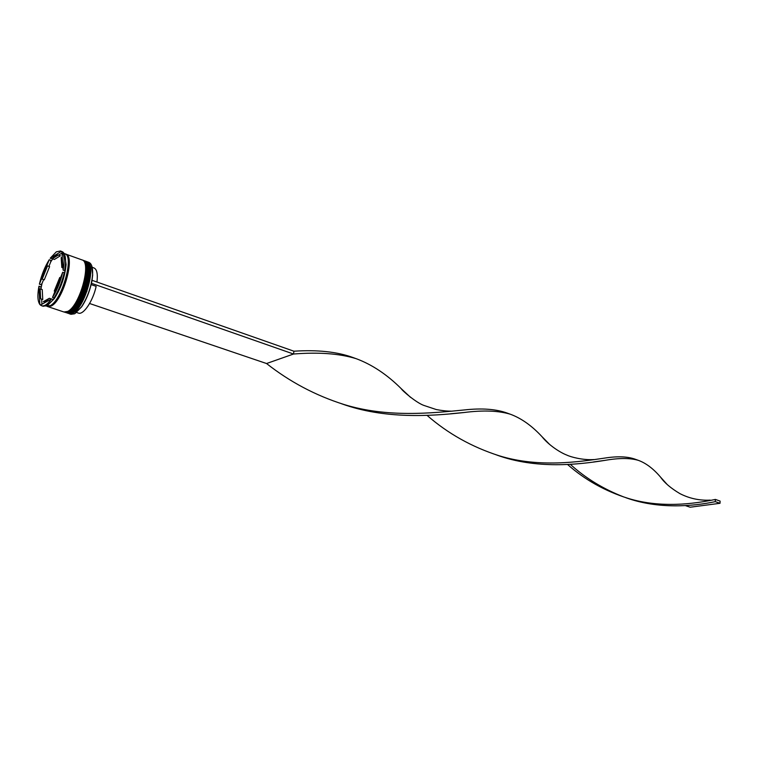 <?xml version="1.0" encoding="UTF-8"?>
<svg xmlns="http://www.w3.org/2000/svg" width="758" height="758" viewBox="0 0 758 758"><rect width="100%" height="100%" fill="white"/><g stroke="black" fill="none" stroke-linecap="round" stroke-linejoin="round"><path stroke-width="1.14" d="M69.101 313.698L70.958 314.305L74.616 313.774L81.494 306.857C87.757 297.051 91.453 286.344 92.58 274.756C92.921 267.716 91.69 263.594 88.885 262.391L87.047 261.728C97.213 263.651 84.953 308.07 72.759 313.158L68.523 313.442M83.361 260.468L83.977 260.619C94.106 262.533 81.807 307.018 69.651 312.135L65.425 312.419M47.887 305.048L54.33 298.567C60.991 288.163 64.913 276.812 66.088 264.514L64.743 254.896M41.595 305.777C44.305 306.526 47.602 304.242 51.487 298.936L40.42 305.104L43.073 306.27L46.75 305.654L53.003 299.997L55.211 296.766L54.008 297.941L52.51 297.439L62.706 272.245L64.203 272.766L64.269 274.396L65.197 269.886L64.629 270.691L63.132 270.161L61.9 251.921L63.369 252.452C65.093 254.385 65.813 258.08 65.539 263.547L64.629 270.691M52.719 258.866L50.748 261.832L50.672 260.25L49.223 259.738L39.388 284.155L40.847 284.657L42.012 283.52L41.093 287.888L40.42 286.676L38.961 286.183L39.861 304.508L40.885 304.849M62.781 252.243L61.303 251.4L50.208 258.251L52.33 258.686M66.003 312.457L66.533 312.798M66.003 312.675L70.683 312.476C82.859 307.369 95.138 262.903 85 260.989L83.977 260.619M47.129 306.384L63.937 311.993L67.576 311.443C79.704 306.308 92.021 261.785 81.93 259.88L65.245 253.921M47.64 306.602L51.212 306.024C63.141 300.746 75.658 255.863 65.785 254.063M45.944 306.043L50.151 305.673C62.071 300.386 74.597 255.484 64.743 253.693L64.098 253.456M62.772 251.931L60.517 250.983L56.348 251.817L50.208 258.251M61.303 251.4L60.517 250.983M45.414 302.319L43.367 301.637L46.124 301.011L49.346 298.282L51.411 298.974M96.958 281.938C97.905 273.979 96.92 269.327 93.992 267.953L92.163 267.299M90.448 267.299L89.349 266.333M90.316 266.617L88.999 265.12M87.54 262.476L88.288 262.495M91.585 265.414L92.684 274.936L92.031 280.308L293.924 351.21L293.517 354.024L266.551 363.527C289.84 381.861 315.574 395.496 343.753 404.421C387.471 418.018 432.922 413.015 464.076 409.974C481.652 407.994 496.035 409.036 507.235 413.101L507.699 413.29M47.527 265.887L42.192 279.115L44.277 279.835L49.602 266.617L47.527 265.887L42.192 279.115M58.3 255.029C56.566 254.925 54.567 256.157 52.302 258.715L54.386 259.463L60.403 255.778L58.3 255.029L52.302 258.715M62.98 267.858L61.824 267.451L61.161 257.587L62.308 257.995M54.983 291.328L54.254 291.081L59.759 277.475L60.488 277.731M61.824 267.451L61.161 257.587M54.254 291.081L59.759 277.475M43.367 301.637L49.346 298.282M49.223 259.738C44.826 266.825 41.548 274.964 39.388 284.155M63.132 270.161C64.752 260.97 64.345 254.896 61.9 251.921M52.51 297.439C57.087 290.219 60.488 281.824 62.706 272.245M54.008 297.941C58.584 290.731 61.985 282.336 64.203 272.766M51.487 298.936L52.984 299.438M92.031 280.308L91.424 283.397C89.321 292.389 86.071 300.177 81.684 306.782L74.957 313.594M72.73 312.239L74.691 311.86M38.961 286.183C37.303 295.108 37.606 301.22 39.861 304.508M84.479 260.847L83.844 260.79M86.052 262.42L84.621 261.557L86.052 262.42M87.919 262.192L87.274 262.202M86.431 261.567L87.047 261.728M50.748 261.832L48.919 266.38M43.594 279.598L42.012 283.52M61.976 253.03L58.574 255.124M41.093 287.888L41.159 289.224M41.662 299.135L41.917 304.176M42.751 299.495L42.24 289.594L40.146 288.883L40.638 298.794L42.751 299.495M40.146 288.883L40.638 298.794M73.763 311.491L75.222 311.415M75.696 309.709L76.046 310.638M76.624 312.486L78.406 313.082C83.389 315.309 93.073 300.879 96.152 286.353L91.15 284.61M85.768 291.963L86.943 291.328M91.424 283.397L92.154 280.242M81.817 300.86L82.669 301.153M89.605 303.503L266.551 363.527M91.547 283.331L293.517 354.024C318.692 352.006 339.603 353.56 356.241 358.695C372.083 364.607 387.063 374.575 401.181 388.627L410.552 397.353M427.048 415.365C447.883 433.567 471.902 447.031 499.105 455.748L495.334 454.525M496.784 455.046C536.171 469.382 578.363 464.682 605.074 460.352C619.115 457.898 630.258 457.917 638.53 460.409C646.148 463.223 653.529 468.842 660.663 477.256L667.021 484.315M293.924 351.21C317.46 349.665 337.139 351.769 352.972 357.52L353.569 357.748M499.105 455.748C538.881 468.056 579.643 461.774 604.865 458.069C617.524 456.07 627.728 456.477 635.469 459.31L635.829 459.452M341.555 403.749C384.846 419.449 431.444 416.104 464.067 412.513C483.13 410.078 498.593 410.656 510.437 414.256C521.419 418.331 531.945 425.816 542.027 436.712L549.806 444.605M570.338 464.36C585.441 478.099 603.15 488.929 623.464 496.841M625.814 497.684C658.276 509.442 693.087 506.335 715.287 501.635L715.372 499.427C694.565 503.814 660.995 508.429 628.202 498.404C605.055 491.099 584.863 479.805 567.609 464.521M715.372 499.427L720.1 501.095L720.015 503.293L690.131 507.216L685.45 505.624M720.015 503.293L715.287 501.635M67.765 313.253L71.517 312.751C83.693 307.653 95.972 263.206 85.825 261.283L85.72 261.254M67.661 313.215L71.783 312.779C84.242 307.596 96.484 263.576 85.825 261.283L85.616 261.216C95.764 263.13 83.484 307.577 71.309 312.684L67.339 313.101M88.601 264.551C94.039 273.591 82.205 308.184 72.266 312.343M64.657 312.23L68.4 311.718C80.547 306.592 92.855 262.079 82.745 260.184L82.65 260.146M64.553 312.192L68.665 311.746C81.097 306.535 93.376 262.457 82.745 260.184L82.546 260.108C92.647 262.003 80.339 306.516 68.192 311.652L64.24 312.078M85.502 263.405C90.941 272.387 79.088 307.123 69.149 311.311M65.52 254.101C75.715 255.171 63.284 300.575 51.231 305.919L47.451 306.412M84.081 260.989L84.735 261.008M66.088 264.514L65.539 263.547M355.635 358.496L352.972 357.52M638.16 460.286L635.469 459.31M450.64 413.764L464.067 412.513M593.817 459.566C583.158 460.314 570.821 457.055 566.88 455.103C560.361 452.697 548.508 445.05 542.027 436.712M342.834 404.137L343.753 404.421M509.963 414.105L507.235 413.101M627.444 498.177L628.202 498.404M451.076 411.149C446.945 411.187 441.999 410.647 436.238 409.538L423.949 405.445C416.464 402.877 402.327 390.825 401.181 388.627M593.561 461.954L605.074 460.352M710.199 500.128C699.558 500.668 689.458 498.499 679.879 493.61C670.839 488.218 664.434 482.77 660.663 477.256"/></g></svg>
